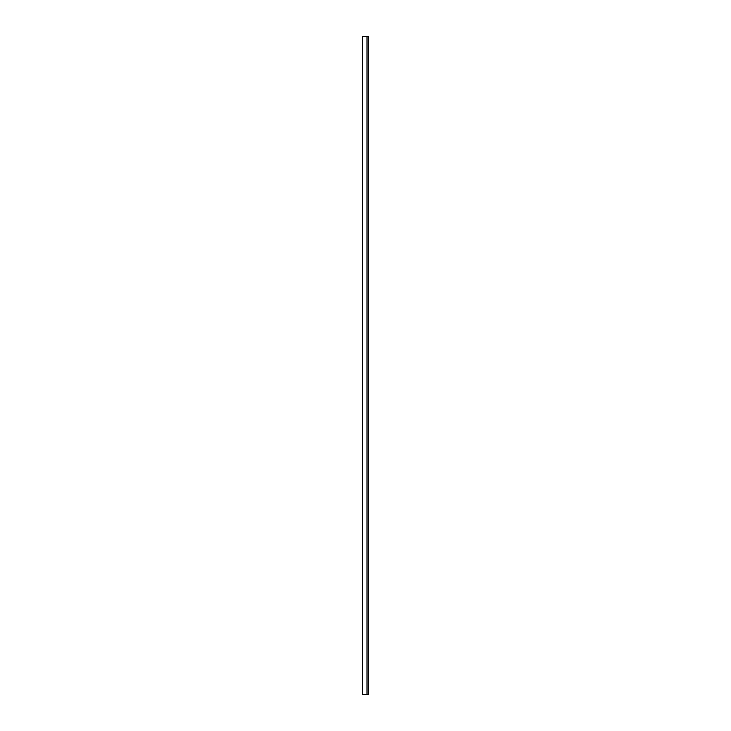 <?xml version="1.0" encoding="UTF-8"?>
<svg xmlns="http://www.w3.org/2000/svg" width="731" height="731" viewBox="0 0 731 731"><rect width="100%" height="100%" fill="white"/><g stroke="black" fill="none" stroke-linecap="round" stroke-linejoin="round"><path stroke-width="1.1" d="M367.017 694.45L362.439 694.45L362.439 36.55L367.017 36.55L367.017 694.45L368.689 694.45L368.689 36.55L367.017 36.55M362.439 694.45L362.439 36.55"/></g></svg>
